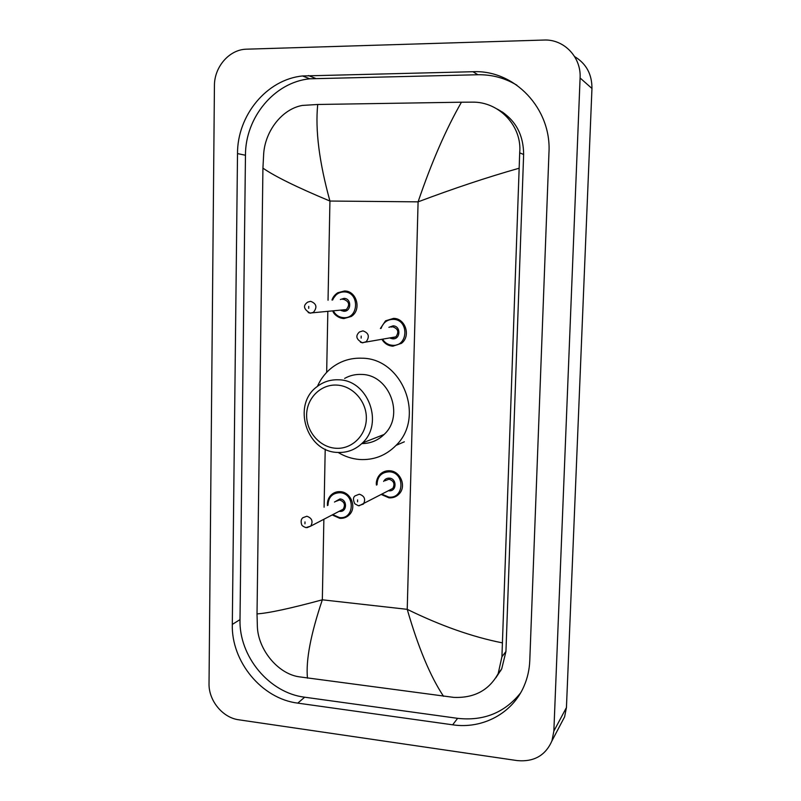 <?xml version="1.0" encoding="UTF-8"?>
<svg xmlns="http://www.w3.org/2000/svg" width="801" height="801" viewBox="0 0 801 801"><rect width="100%" height="100%" fill="white"/><g stroke="black" fill="none" stroke-linecap="round" stroke-linejoin="round"><path stroke-width="1.2" d="M502.607 112.871L504.58 113.532M238.828 719.799C222.618 717.756 208.55 700.535 209.031 683.513L214.428 85.737C214.257 67.104 229.006 49.792 245.977 49.201L543.839 40.05C563.894 38.959 581.376 57.111 580.094 77.987L553.851 731.113L551.959 740.845C545.491 755.523 533.907 762.101 517.196 760.59L238.828 719.799M574.647 56.621C586.252 63.639 592.019 74.253 591.959 88.47L566.437 707.543L564.625 716.805L560.91 723.864M472.94 71.72L302.558 75.965C266.623 79.479 237.286 115.434 237.517 153.582L232.31 624.41C231.209 661.566 261.757 698.752 297.772 703.128L452.665 724.815C482.422 729.321 512.49 713.441 524.074 685.996C527.519 678.016 529.421 669.546 529.781 660.565L548.965 152.601C551.589 108.525 514.482 69.657 472.94 71.72L477.867 74.743L309.747 78.798C274.272 82.233 245.256 117.647 245.466 155.254L240.01 619.614C238.898 656.279 269.076 692.935 304.66 697.2L457.621 718.337C483.604 721.21 504.57 712.77 520.52 693.015M500.815 670.627L499.413 671.959M500.605 111.329L502.557 112.1M516.905 85.206C504.87 77.987 491.854 74.503 477.867 74.743M495.819 677.866L501.706 668.905L505.942 651.533L523.634 154.503C523.474 133.587 514.622 118.418 497.091 108.996M518.838 168.31C487.238 177.271 453.656 188.455 418.092 201.852C431.539 162.353 445.997 129.141 461.446 102.208L472.2 102.148C498.933 101.497 522.302 125.977 519.699 152.831L501.927 656.73L498.182 673.601C489.031 690.292 474.212 698.222 453.716 697.381L298.503 676.725C277.226 673.22 258.322 649.251 257.381 627.033L257.021 613.896C268.655 613.145 290.433 608.44 322.332 599.809C310.698 634.292 305.742 660.424 307.464 678.187M461.446 102.208L317.717 104.48C315.153 130.012 319.219 162.192 329.932 201.041C297.281 187.434 274.943 176.46 262.928 168.13L257.021 613.896M262.928 168.13L263.689 153.622C265.241 131.104 281.932 109.036 302.327 105.432L317.717 104.48M443.544 696.309C430.317 676.394 418.212 647.408 407.228 609.341C440.72 625.751 472.35 636.905 502.117 642.813M335.619 448.25C319.699 447.188 306.222 431.579 306.623 414.838C306.783 398.087 320.851 384.079 336.881 385.091C352.921 385.852 366.858 401.661 366.347 418.703C366.067 435.764 351.539 449.561 335.619 448.25M337.221 452.415C306.413 451.594 291.924 404.905 316.846 386.803C323.244 381.797 330.523 379.464 338.683 379.804C367.899 379.924 384.19 423.178 362.422 442.983C355.334 449.822 346.933 452.965 337.221 452.415M361.802 443.584C370.402 443.564 377.842 440.53 384.1 434.472C404.926 415.599 389.446 374.518 361.511 374.437C355.484 374.157 349.857 375.479 344.64 378.402M317.436 386.342C320.841 378.633 325.827 372.275 332.375 367.269C341.106 360.82 350.938 357.797 361.872 358.207C402.302 358.117 425.551 417.211 396.054 445.376C385.922 455.599 373.787 460.305 359.629 459.494C351.999 458.883 344.851 456.54 338.172 452.475M323.864 519.278L322.332 599.809L407.228 609.341L418.092 201.852L329.932 201.041L328.04 300.265M324.095 507.193L325.206 449.201M326.668 372.365L327.829 311.689M553.851 731.113L566.437 707.543M580.094 77.987L591.959 88.47M240.01 619.614L232.31 624.41M304.66 697.2L297.772 703.128M245.466 155.254L237.517 153.582M315.574 78.398L308.455 75.554M457.621 718.337L452.665 724.815M523.634 154.503L519.699 152.831M505.942 651.533L501.927 656.73M332.035 300.015L337.802 292.725L344.48 290.983C356.805 290.733 361.912 310.127 351.198 316.495L343.909 318.568C339.043 318.187 335.369 315.754 332.886 311.259M333.496 311.209C335.849 315.194 339.224 317.356 343.619 317.677C359.148 318.938 359.749 291.804 344.15 291.914C338.713 292.045 334.878 294.738 332.655 299.985M340.395 299.514L344.009 298.373C351.799 298.322 351.509 311.859 343.749 311.249L341.206 310.548M341.687 309.957L343.459 310.357L346.302 309.566C350.087 304.851 349.216 301.436 343.679 299.314L342.758 299.364M343.529 310.377L346.302 309.566L309.967 313.041C303.569 309.156 302.818 305.511 307.724 302.107L310.638 301.316C316.525 303.599 317.466 307.264 313.451 312.32L310.428 313.171M308.705 308.365L308.735 306.382L308.705 308.365M310.247 313.161L308.205 312.57M327.499 505.511C327.188 501.386 328.37 497.912 331.053 495.078C333.637 492.575 336.74 491.434 340.365 491.674C350.848 492.054 356.936 507.243 349.536 514.572C346.893 517.326 343.659 518.577 339.824 518.307M332.715 514.663L339.534 517.586C354.773 519.599 355.354 493.396 340.045 492.715C332.325 492.995 328.31 497.181 327.979 505.261M334.478 502.047L339.914 498.943C347.554 499.293 347.274 512.36 339.654 511.378L339.153 511.308M340.475 510.627L343.208 509.196C345.611 504.75 344.41 501.676 339.584 499.984L335.799 501.386M340.445 510.637L310.738 526.117L305.922 527.609C303.148 526.537 301.717 525.486 301.627 524.465C300.695 521.361 301.106 519.118 302.858 517.726L306.863 516.245C311.99 518.077 313.281 521.371 310.738 526.117L306.973 527.669M304.951 523.814L304.991 521.912L304.951 523.814M339.694 518.297L332.225 514.923M392.81 346.192C388.245 345.822 384.67 343.649 382.097 339.654C384.68 343.659 388.255 345.832 392.77 346.172L401.441 343.339L392.85 346.192M380.445 328.49L385.571 320.821L393.541 318.377C405.466 318.237 411.153 336.21 401.441 343.339M382.758 339.544C385.181 343.088 388.455 345.011 392.59 345.311C408.48 346.703 409.201 319.339 393.231 319.349C387.223 319.499 383.178 322.523 381.106 328.4M388.906 327.339L393.071 325.847C401.041 325.857 400.69 339.504 392.75 338.833L390.488 338.282M390.968 337.652L392.49 337.952L395.854 336.861C399.208 332.085 398.177 328.73 392.76 326.818L391.018 327.048M362.442 342.798L360.45 342.217M392.56 337.972L395.854 336.861L362.232 342.698C356.165 339.374 355.243 335.799 359.469 331.964L362.953 330.863C368.72 332.936 369.832 336.53 366.267 341.647L362.683 342.818M361.201 336.09L361.151 338.092L361.201 336.09M376.48 485.056C376.14 480.99 377.261 477.506 379.854 474.603C382.548 471.819 385.852 470.547 389.757 470.768C400.3 471.098 406.598 485.967 399.429 493.616C396.675 496.68 393.221 498.092 389.086 497.842L381.356 494.497M381.897 494.207L388.825 497.091C404.495 499.053 405.196 472.42 389.456 471.809C381.456 472.159 377.311 476.485 377.021 484.785M383.649 481.441C384.85 479.158 386.733 478.057 389.296 478.137C397.156 478.457 396.815 491.744 388.986 490.783L388.455 490.713M389.777 490.002L392.81 488.39C395.133 483.874 393.852 480.8 388.996 479.188L384.971 480.77M359.068 505.811L389.757 490.022M355.053 495.879L359.329 494.197C364.505 495.949 365.867 499.243 363.414 504.069L358.437 505.751L354.813 503.789C352.971 499.974 353.051 497.341 355.053 495.879M357.596 499.884L357.546 501.826L357.596 499.884M503.408 112.681L501.616 112.09M551.959 740.845L564.625 716.805M309.747 78.798L302.558 75.965M501.706 668.905L498.182 673.601M396.054 445.376L404.345 441.802M362.422 442.983L384.1 434.472M351.198 316.495L343.839 318.548C338.192 317.596 334.528 315.163 332.836 311.259M337.802 292.725C334.878 294.638 332.936 297.071 331.984 300.025M349.536 514.572C346.943 517.306 343.669 518.547 339.704 518.297L332.175 514.943M331.053 495.078C328.37 497.811 327.168 501.306 327.439 505.541M385.571 320.821L380.395 328.49M379.854 474.603C377.031 478.307 375.889 481.801 376.43 485.076M381.316 494.517L388.986 497.832C393.241 498.072 396.725 496.66 399.429 493.616"/></g></svg>
